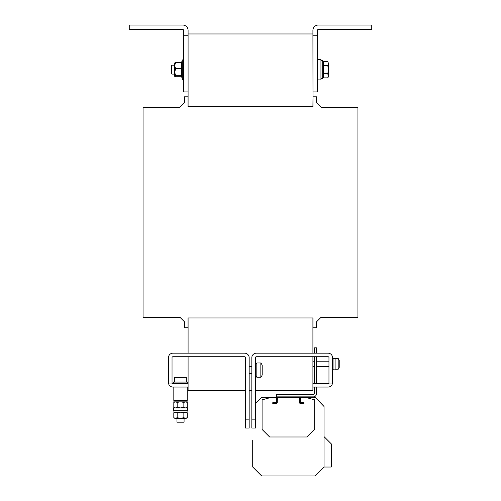 <?xml version="1.0" encoding="UTF-8"?>
<svg xmlns="http://www.w3.org/2000/svg" width="501" height="501" viewBox="0 0 501 501"><rect width="100%" height="100%" fill="white"/><g stroke="black" fill="none" stroke-linecap="round" stroke-linejoin="round"><path stroke-width="0.75" d="M317.371 59.381L320.941 59.381L320.941 79.884L317.371 79.884M320.941 60.715L322.725 60.715L322.725 78.551L320.941 78.551M181.537 62.456L181.888 62.099L181.481 72.326L181.888 77.167L181.331 76.766L175.6 76.766L174.711 76.321L174.711 65.562L175.6 68.624L174.711 72.194L175.6 75.757L174.711 76.265M171.881 74.092L171.142 73.353L171.142 65.913L171.881 65.174L171.881 74.092L174.711 74.092M184.074 418.26L184.074 422.186L176.941 422.186L176.941 418.26M187.637 409.348L187.637 410.77L173.371 410.77L173.371 407.92L187.637 407.92L187.637 409.348M187.192 387.054L187.192 400.431L173.822 400.431L173.822 387.054M187.637 383.49L187.637 382.063L173.371 382.063L173.371 383.49M186.303 382.063L186.303 377.334L174.711 377.334L174.711 382.063M260.846 362.981A11.592 11.592 0 0 1 262.18 365.148L262.18 375.08A11.592 11.592 0 0 1 260.846 377.247L260.846 362.981L256.831 362.981L256.831 377.247L260.846 377.247M332.532 358.522L333.954 358.522L333.954 369.224L332.532 369.224M338.194 358.522A8.918 8.918 0 0 1 339.215 360.275L339.215 367.471A8.918 8.918 0 0 1 338.194 369.224L338.194 358.522L335.119 358.522L335.119 369.224L338.194 369.224M328.963 361.196L316.482 361.196M328.963 366.544L316.482 366.544M314.252 361.196L312.912 361.196M314.252 366.544L312.912 366.544M251.84 366.544L249.16 366.544M251.84 373.677L249.16 373.677M252.729 440.285L252.729 467.032L261.647 475.95L315.142 475.95L324.059 467.032L331.28 467.032L331.28 443.855L324.059 436.628L324.059 441.012M312.912 35.753L317.371 35.753L317.371 30.398A0.889 0.889 0 0 1 318.267 29.509L371.761 29.509L371.761 25.05L318.267 25.05A5.348 5.348 0 0 0 312.912 30.398L313.006 106.638L187.994 106.638L187.994 96.825L184.431 96.825L184.431 102.799L179.972 107.258L143.061 107.258L143.061 317.327L179.972 317.327L184.431 321.786L184.431 327.76L187.994 327.76L187.994 317.953L313.006 317.953L313.006 327.76L316.569 327.76L316.569 321.786L321.028 317.327L357.939 317.327L357.939 107.258L321.028 107.258L316.569 102.799L316.569 96.825L313.006 96.825L312.912 106.638M312.912 33.968L188.088 33.968M188.088 35.753L183.629 35.753L183.629 30.398A0.889 0.889 0 0 0 182.733 29.509L129.239 29.509L129.239 25.05L182.733 25.05A5.348 5.348 0 0 1 188.088 30.398L188.088 106.638M188.088 317.953L188.088 353.174M312.912 317.953L312.912 353.174M184.431 102.799L179.972 107.258L184.431 102.799M179.972 317.327L184.431 321.786L179.972 317.327M316.569 321.786L321.028 317.327L316.569 321.786M321.028 107.258L316.569 102.799L321.028 107.258M312.912 356.737L312.912 390.623L255.404 390.623M188.088 356.737L188.088 390.623L245.596 390.623M251.84 390.623L249.16 390.623M249.16 419.155L249.16 357.633A4.459 4.459 0 0 0 244.707 353.174L172.926 353.174A4.459 4.459 0 0 0 168.468 357.633L168.468 383.935L172.037 383.935L172.037 357.633A0.889 0.889 0 0 1 172.926 356.737L244.707 356.737A0.889 0.889 0 0 1 245.596 357.633L245.596 419.155L249.16 419.155L249.16 428.067L245.596 428.067L245.596 419.155M188.088 383.49L172.926 383.49A0.889 0.889 0 0 1 172.037 382.595M188.088 387.054L172.926 387.054A4.459 4.459 0 0 1 168.674 383.935M328.963 357.633L328.963 383.935L332.532 383.935L332.532 357.633A4.459 4.459 0 0 0 328.074 353.174L256.293 353.174A4.459 4.459 0 0 0 251.84 357.633L251.84 419.155L255.404 419.155L255.404 357.633A0.889 0.889 0 0 1 256.293 356.737L328.074 356.737A0.889 0.889 0 0 1 328.963 357.633M255.404 419.155L255.404 428.067L251.84 428.067L251.84 419.155M328.963 382.595A0.889 0.889 0 0 1 328.074 383.49L312.912 383.49M332.326 383.935A4.459 4.459 0 0 1 328.074 387.054L312.912 387.054M316.482 383.49L316.482 356.737M314.252 383.49L314.252 356.737M258.835 473.144L255.56 469.863M255.404 403.756L261.647 397.306L276.514 397.306L276.364 397.756L269.851 397.756L262.092 399.836L262.092 429.476L269.601 436.985L307.188 436.985L314.697 429.476L314.697 399.836L306.938 397.756L300.425 397.756L300.274 397.306L315.142 397.306L324.059 406.518L324.059 467.032M304.001 402.66L300.431 402.566L300.431 397.844A0.983 0.983 0 0 0 299.448 396.861L277.341 396.861A0.983 0.983 0 0 0 276.358 397.844L276.358 402.566L272.788 402.66L272.788 403.549L276.27 403.549A0.983 0.983 0 0 0 277.247 402.566L277.341 397.756L299.448 397.756L299.542 402.566A0.983 0.983 0 0 0 300.519 403.549L304.001 403.549L304.001 402.66M277.341 396.861L276.358 396.861L276.358 394.631L313.363 394.631A0.889 0.889 0 0 0 314.252 393.742L314.252 387.054M299.448 396.861L313.363 396.861A3.119 3.119 0 0 0 316.482 393.742L316.482 387.054M316.482 353.174L316.482 347.826L314.252 347.826L314.252 353.174M173.816 402.372L173.816 407.401L175.488 407.92L177.16 407.401L177.16 402.372L175.488 401.858L173.816 402.372L174.711 401.858M177.16 402.372L180.504 401.858L183.854 402.372L183.854 407.401L180.504 407.92L177.16 407.401M183.854 407.401L185.527 407.92L187.199 407.401L187.199 402.372L185.527 401.858L183.854 402.372M173.816 412.718L173.816 417.746L175.488 418.26L177.16 417.746L177.16 412.718L175.488 412.198L173.816 412.718L174.711 412.198M177.16 412.718L180.504 412.198L183.854 412.718L183.854 417.746L180.504 418.26L177.16 417.746M183.854 417.746L185.527 418.26L187.199 417.746L187.199 412.718L185.527 412.198L183.854 412.718M173.816 417.746L174.711 418.26L186.303 418.26L187.199 417.746M187.092 410.77L187.092 412.198L187.092 410.77M187.092 412.198L173.91 412.198L173.91 410.77M187.092 400.431L187.092 401.858L173.91 401.858L173.91 400.431M174.761 62.888L174.711 65.562L175.6 62.5L174.711 63.001M181.331 76.766L181.331 75.757L175.6 75.757M181.888 76.102L181.331 75.757L181.331 68.624L175.6 68.624M181.888 68.568L181.331 68.624L181.331 62.5L175.6 62.5M181.525 62.462L182.289 60.364L182.289 78.895L181.669 76.878M181.888 62.099L181.331 62.5L181.888 62.099M183.629 35.753L183.629 91.921L188.088 91.921M312.912 91.921L317.371 91.921L317.371 35.753M328.431 63.452L327.792 61.398L328.431 63.452L327.792 65.512L328.431 69.633L328.431 63.452M323.258 73.747L327.792 73.747L328.431 69.633L328.431 75.808L327.792 77.868L323.258 77.868L323.258 61.398L327.792 61.398M327.792 77.868L328.431 76.766L327.792 73.747M323.258 65.512L327.792 65.512M322.725 76.766L323.258 76.766M182.289 60.364C182.502 59.65 182.946 59.732 183.629 60.602C182.946 59.732 182.502 59.65 182.289 60.364C182.502 59.65 182.946 59.732 183.629 60.602M335.119 358.61L333.954 358.61M335.119 369.131L333.954 369.131M255.404 376.714L256.831 376.714M255.404 363.513L256.831 363.513M186.303 401.858L187.199 402.372M186.303 407.92L187.199 407.401M174.711 407.92L173.816 407.401M186.303 412.198L187.199 412.718M171.881 65.174L174.711 65.174M182.289 78.895C182.502 79.609 182.946 79.534 183.629 78.663C182.946 79.534 182.502 79.609 182.289 78.895C182.502 79.609 182.946 79.534 183.629 78.663M322.725 62.5L323.258 62.5"/></g></svg>
